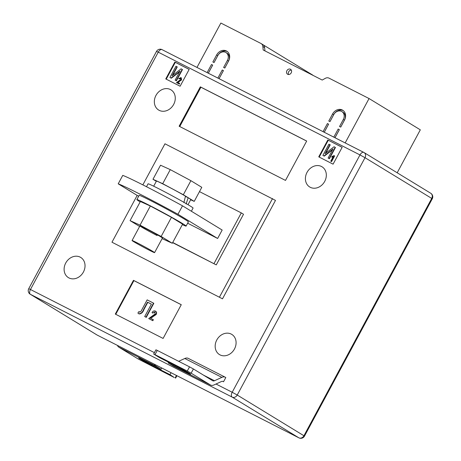 <?xml version="1.0" encoding="UTF-8"?>
<svg xmlns="http://www.w3.org/2000/svg" width="461" height="461" viewBox="0 0 461 461"><rect width="100%" height="100%" fill="white"/><g stroke="black" fill="none" stroke-linecap="round" stroke-linejoin="round"><path stroke-width="0.69" d="M291.208 72.861A2.875 2.414 121.4 0 1 287.56 74.215A2.875 2.414 121.4 0 1 286.909 70.666A2.875 2.414 121.4 0 1 290.557 69.306A2.875 2.414 121.4 0 1 291.208 72.861M291.3 70.095A2.875 2.414 -58.6 0 0 288.69 71.755A2.875 2.414 -58.6 0 0 288.598 74.521M310.276 73.973L310.368 73.645A4.794 4.022 121.4 0 1 310.599 73.772L312.379 74.861A4.794 4.022 121.4 0 1 313.025 75.374M397.186 172.777L420.311 129.829L369.059 98.545L329.021 78.145A4.794 4.022 -58.6 0 0 325.316 78.335L322.21 80.053L263.173 49.978L262.856 46.515A4.794 4.022 121.4 0 0 261.128 43.57A4.794 4.022 121.4 0 0 260.903 43.443L220.865 23.05L196.974 67.427M216.641 54.94A7.987 6.702 121.4 0 1 226.777 51.165A7.987 6.702 121.4 0 1 228.593 61.025L224.807 68.055L223.614 67.45L227.4 60.42A6.391 5.359 121.4 0 0 225.948 52.525A6.391 5.359 121.4 0 0 217.834 55.545L214.054 62.575L212.855 61.97L216.641 54.94L217.753 55.62A7.987 6.702 121.4 0 1 227.319 51.534M343.324 119.474A6.391 5.359 -58.6 0 0 341.872 111.579A6.391 5.359 -58.6 0 0 333.764 114.605L329.978 121.629L328.779 121.024L332.565 113.994A7.987 6.702 -58.6 0 1 342.707 110.219A7.987 6.702 -58.6 0 1 344.517 120.079L340.731 127.109L339.538 126.504L343.324 119.474L344.436 120.154A6.391 5.359 -58.6 0 0 342.984 112.265L341.872 111.579M339.319 129.731L338.172 129.034L339.371 129.645L335.009 137.741M345.168 142.916L369.059 98.545M212.642 65.197L211.495 64.5L207.133 72.602M211.495 64.5L212.688 65.11L208.326 73.207M223.395 70.677L222.248 69.98L217.886 78.082M222.248 69.98L223.447 70.585L219.084 78.687M328.566 124.251L327.419 123.554L323.057 131.656M327.419 123.554L328.612 124.165L324.25 132.267M338.172 129.034L333.81 137.136M263.127 44.803L310.368 73.645M261.128 43.57L262.914 44.659A4.794 4.022 121.4 0 1 264.637 47.604L264.937 50.877M310.599 73.772A4.794 4.022 121.4 0 1 311.527 74.607M225.948 52.525L227.06 53.205A6.391 5.359 121.4 0 1 228.512 61.1L224.772 68.038M217.753 55.62L214.019 62.558M223.366 70.66L219.05 78.67M212.607 65.18L208.291 73.195M343.243 110.588A7.987 6.702 -58.6 0 0 333.683 114.674L329.943 121.618M344.436 120.154L340.696 127.092M328.532 124.234L324.216 132.249M339.29 129.714L334.974 137.724M65.727 263.029A11.825 9.917 -58.6 0 0 68.407 277.626A11.825 9.917 -58.6 0 0 83.412 272.042A11.825 9.917 -58.6 0 0 80.727 257.44A11.825 9.917 -58.6 0 0 65.727 263.029M216.785 339.982A11.825 9.917 -58.6 0 0 219.471 354.578A11.825 9.917 -58.6 0 0 234.47 348.994A11.825 9.917 -58.6 0 0 231.791 334.398A11.825 9.917 -58.6 0 0 216.785 339.982M307.026 172.391A11.825 9.917 -58.6 0 0 309.706 186.987A11.825 9.917 -58.6 0 0 324.711 181.398A11.825 9.917 -58.6 0 0 322.032 166.801A11.825 9.917 -58.6 0 0 307.026 172.391M155.962 95.433A11.825 9.917 -58.6 0 0 158.647 110.035A11.825 9.917 -58.6 0 0 173.653 104.445A11.825 9.917 -58.6 0 0 170.968 89.849A11.825 9.917 -58.6 0 0 155.962 95.433M177.958 214.261L182.504 205.825A57.521 2.023 28.3 0 0 145.123 186.025A57.521 2.023 28.3 0 0 122.747 175.387L118.206 183.824A57.521 2.023 28.3 0 1 140.582 194.461A57.521 2.023 28.3 0 1 177.958 214.261L217.627 238.475L187.656 223.21M142.847 184.873L164.963 143.792L275.494 200.402L222.502 298.82L111.971 242.215L222.502 298.82M174.852 62.056L165.764 78.929L180.107 86.236L189.194 69.363L174.852 62.056L175.295 62.327L166.231 79.165M342.166 147.29L327.823 139.983L318.741 156.855L333.078 164.162L342.166 147.29M179.133 126.228L285.497 180.412L306.692 141.043L200.328 86.858L179.133 126.228M115.296 314.079L163.102 338.432L181.271 304.692L133.465 280.34L115.296 314.079M222.755 381.368L223.533 381.76L225.804 377.542L225.429 377.317A9.589 5.209 117 0 0 225.239 377.207A9.589 5.209 117 0 0 221.85 377.369L214.509 380.734A4.794 2.605 -63 0 1 212.815 380.815A4.794 2.605 -63 0 1 212.717 380.763L193.407 368.973L191.136 373.191L210.447 384.981A9.589 5.209 117 0 0 210.637 385.085A9.589 5.209 117 0 0 214.031 384.929L221.366 381.558A4.794 2.605 -63 0 1 223.066 381.478A4.794 2.605 -63 0 1 223.159 381.535L223.533 381.76M182.504 205.825L222.167 230.045L217.627 238.475M118.206 183.824L138.634 196.294M172.725 242.48L216.267 264.885L172.633 242.659M199.486 191.615L241.293 212.907L214.037 263.525M272.526 198.587L219.528 297.005M137.176 195.401L111.971 242.215M216.267 264.885L243.517 214.267L241.293 212.907M189.171 69.398L175.295 62.327M180.608 78.203L179.162 78.952L178.707 78.624L180.885 77.592L181.248 79.788L177.52 82.3L179.675 83.429L179.323 84.086L176.482 82.611L180.752 79.523L180.643 78.226M180.845 78.347L179.162 78.952M181.248 79.788L181.542 79.966L181.294 77.84L180.885 77.592M181.542 79.966L177.813 82.484M176.961 66.73L172.086 75.788L181.081 68.827L182.176 69.386L176.119 80.635L175.128 80.128L180.015 71.052L171.002 78.03L169.913 77.471L175.969 66.223L177.26 66.914L172.76 75.264M182.176 69.386L182.475 69.571L176.419 80.819L175.128 80.128M179.634 71.76L171.302 78.209L169.913 77.471M342.148 147.324L327.823 139.983M328.272 140.253L319.202 157.092M331.69 157.115L332.047 156.458L334 155.593L334.617 155.939L331.551 161.638L330.756 161.2L333.159 156.746L331.69 157.115L333.453 156.93M329.938 144.656L325.057 153.715L334.052 146.754L335.153 147.313L329.096 158.561L328.099 158.054L332.986 148.984L323.974 155.956L322.884 155.397L328.941 144.149L330.232 144.84L325.737 153.19M335.153 147.313L335.447 147.497L329.39 158.745L328.099 158.054M332.606 149.687L324.273 156.135L322.884 155.397M306.669 141.089L200.921 87.221L179.75 126.544M200.921 87.221L200.328 86.858M181.248 304.727L133.909 280.611L115.757 314.316M133.909 280.611L133.465 280.34M155.317 311.054C156.406 311.792 156.59 312.892 155.858 314.339L150.269 318.113L153.058 319.536L152.528 320.522L148.713 318.58L155.121 313.947L154.815 311.913L152.735 313.088L152.049 312.598C152.908 311.112 153.997 310.593 155.317 311.054L155.611 311.233C156.705 311.976 156.884 313.071 156.152 314.523L150.563 318.297M153.058 319.536L153.357 319.721L152.827 320.706L148.713 318.58M155.115 312.097L152.735 313.088M147.514 302.145L143.625 309.366C142.651 312.178 141.049 313.647 138.824 313.774L137.879 313.059L138.992 311.532L139.453 311.999C140.547 311.913 141.343 311.163 141.832 309.757L147.157 299.869L153.818 303.292L146.246 317.352L144.708 316.54L151.392 304.122L147.514 302.145L147.808 302.324L143.924 309.544C142.95 312.356 141.348 313.832 139.118 313.953L138.778 313.751M151.381 304.145L147.808 302.324M138.992 311.532L139.752 312.183M171.002 78.03L171.302 78.209M176.119 80.635L176.419 80.819M178.845 81.585L179.139 81.764M179.381 83.251L179.024 83.908L179.323 84.086M179.024 83.908L176.482 82.611M323.974 155.956L324.273 156.135M329.096 158.561L329.39 158.745M334.323 155.76L331.252 161.454L331.551 161.638M331.252 161.454L330.756 161.2M153.519 303.113L145.947 317.168L146.246 317.352M145.947 317.168L144.708 316.54M152.257 317.041L152.551 317.22M155.858 314.339L156.152 314.523M152.528 320.522L152.827 320.706M153.663 354.019L155.933 349.801L157.264 350.412L154.988 354.63L153.663 354.019L159.287 357.494L177.692 366.87A9.589 0.334 28.3 0 1 186.319 371.497A9.589 0.334 28.3 0 1 190.589 374.136A9.589 0.334 28.3 0 1 186.601 372.309L168.202 362.934L173.399 366.109A9.589 5.209 117 0 0 173.59 366.213L210.637 385.085M168.202 362.934L168.582 362.225M188.382 358.445A9.589 5.209 117 0 0 188.192 358.335A9.589 5.209 117 0 0 184.798 358.497L178.661 361.315M154.988 354.63L187.258 371.065L189.529 366.847L193.407 368.973M191.136 373.191L187.258 371.065M157.264 350.412L189.529 366.847M155.876 366.04L118.829 347.168L138.139 358.958L174.281 377.519L169.988 374.655L151.583 365.279A9.589 0.334 28.3 0 1 142.956 360.652A9.589 0.334 28.3 0 1 138.686 358.018A9.589 0.334 28.3 0 1 142.668 359.839L161.073 369.215L155.876 366.04A9.589 5.209 -63 0 1 154.481 364.276M161.073 369.215L161.742 367.976M118.829 347.168A9.589 5.209 -63 0 1 117.434 345.404M169.988 374.655L171.037 372.713M140.156 201.918A27.96 0.985 28.3 0 1 136.865 199.573L139.136 195.355A27.96 0.985 28.3 0 1 157.224 204.021A27.96 0.985 28.3 0 1 184.671 219.263A27.96 0.985 28.3 0 1 188.376 221.868L186.106 226.086A27.96 0.985 28.3 0 1 182.337 224.634M136.865 199.573A27.96 0.985 28.3 0 1 154.954 208.239A27.96 0.985 28.3 0 1 182.4 223.481A27.96 0.985 28.3 0 1 186.106 226.086M154.573 252.634A12.781 0.449 -151.7 0 0 152.879 251.441A12.781 0.449 -151.7 0 0 140.328 244.474A12.781 0.449 -151.7 0 0 132.059 240.515A12.781 0.449 -151.7 0 0 133.753 241.702A12.781 0.449 -151.7 0 0 146.304 248.669A12.781 0.449 -151.7 0 0 154.573 252.634L162.445 238.009A12.781 0.449 -151.7 0 0 156.752 234.499A12.781 0.449 -151.7 0 0 145.25 228.322A12.781 0.449 -151.7 0 0 139.937 225.89A12.781 0.449 -151.7 0 0 145.63 229.405A12.781 0.449 -151.7 0 0 157.132 235.577M162.111 238.637L172.299 243.27L161.154 236.464L140.04 225.141L130.077 220.635L139.625 226.46M172.299 243.27L182.596 224.15L171.446 217.338L150.338 206.021L140.375 201.509L130.077 220.635M161.154 236.464L171.446 217.338M140.04 225.141L150.338 206.021M146.5 186.728L148.062 183.835A25.568 0.899 28.3 0 1 164.594 191.759A25.568 0.899 28.3 0 1 189.69 205.698A25.568 0.899 28.3 0 1 193.078 208.078L191.378 211.242M186.111 203.981L188.157 197.746A19.495 0.686 28.3 0 1 190.762 199.573L188.007 204.684M153.68 186.204L156.435 181.092A19.495 0.686 28.3 0 1 167.026 186.083A19.495 0.686 28.3 0 1 185.495 196.167L183.881 202.621M188.157 197.746L185.449 196.369M156.314 181.317L152.977 179.277L162.704 183.685L183.328 194.738L194.225 201.388L190.652 199.774M194.225 201.388L201.791 187.327L190.9 180.677L183.328 194.738M152.977 179.277L160.543 165.217L170.276 169.625L190.9 180.677M162.704 183.685L170.276 169.625M264.637 47.604L262.856 46.515M228.512 61.1L227.4 60.42M333.683 114.674L332.565 113.994M216.007 384.019L232.188 392.265L359.978 154.931L158.25 52.162L30.455 289.496L154.406 352.636M430.58 193.176A4.155 3.486 121.4 0 1 430.776 193.286L364.075 152.562A4.155 4.155 0 0 0 363.798 152.407A4.155 2.259 117 0 0 359.978 154.931L365.02 157.697L237.231 395.025L303.932 435.749L431.721 198.414L365.02 157.697A4.155 3.486 -58.6 0 0 364.075 152.562A4.155 3.486 -58.6 0 0 363.879 152.453A4.155 2.259 117 0 0 363.798 152.407L162.065 49.644A4.155 4.155 0 0 0 156.521 51.373L158.25 52.162A4.155 2.259 117 0 1 162.065 49.644A4.155 2.259 117 0 1 162.145 49.69L363.712 152.372M299.149 437.95A4.155 2.259 117 0 1 298.935 437.864A4.155 4.155 0 0 0 304.479 436.135L303.932 435.749A4.155 3.486 -58.6 0 1 298.855 437.817A4.155 2.259 117 0 0 298.935 437.864L97.202 335.095A4.155 2.259 117 0 1 97.121 335.049L298.855 437.817L232.154 397.1L30.42 294.331L97.121 335.049A4.155 3.486 121.4 0 1 96.925 334.94A4.155 4.155 0 0 0 97.202 335.095A4.155 2.259 117 0 0 97.288 335.135M28.732 288.707A4.155 4.155 0 0 0 30.224 294.222A4.155 3.486 -58.6 0 0 30.42 294.331A4.155 2.259 117 0 1 30.455 289.496L28.732 288.707L156.521 51.373M430.776 193.286A4.155 3.486 121.4 0 1 431.721 198.414L432.268 198.8A4.155 4.155 0 0 0 430.776 193.286M232.188 392.265A4.155 2.259 117 0 0 232.154 397.1A4.155 3.486 121.4 0 0 237.231 395.025L232.188 392.265M143.625 309.366L143.924 309.544M173.399 366.109L210.447 384.981M203.422 375.087L214.509 380.734M184.798 358.497L221.85 377.369M186.601 372.309L186.872 371.814M175.186 377.83L176.459 375.473M151.583 365.279L151.963 364.576M30.224 294.222L96.925 334.94M304.479 436.135L432.268 198.8M188.192 358.335L225.239 377.207M175.612 378.129L176.915 375.703M132.059 240.515L139.937 225.89"/></g></svg>
